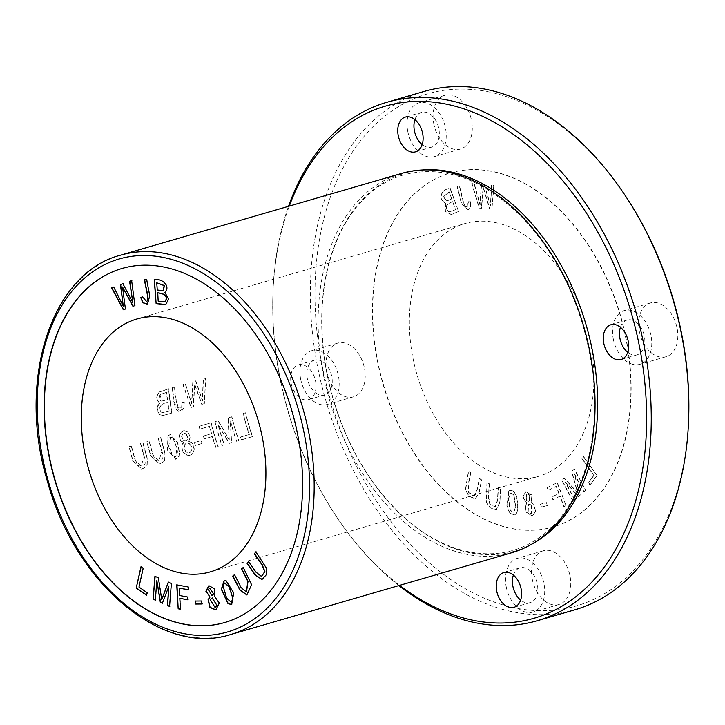 <?xml version="1.0" encoding="UTF-8"?>
<svg xmlns="http://www.w3.org/2000/svg" width="725" height="725" viewBox="0 0 725 725"><rect width="100%" height="100%" fill="white"/><g stroke="black" fill="none" stroke-linecap="round" stroke-linejoin="round"><path stroke-width="0.54" stroke-dasharray="3.62 2.72" d="M121.981 268.468A184.331 123.477 73.8 0 1 122.099 268.44A184.331 123.477 73.8 0 1 296.878 429.608A184.331 123.477 73.8 0 1 225.085 622.431A184.331 123.477 73.8 0 1 224.968 622.467M458.535 211.464L451.503 214.491L445.386 211.455L445.503 202.946C438.036 199.728 440.755 189.307 450.234 188.273L458.535 211.464L450.007 188.346C440.519 189.379 437.8 199.792 445.268 203.009L445.15 211.519L451.267 214.564L458.3 211.537M470.86 472.682L468.25 485.043L468.912 492.665L474.413 495.728L477.24 489.593L479.578 478.518L481.79 479.995L479.243 492.076L475.528 498.746L469.247 496.326L465.613 489.837L468.64 471.205L470.86 472.682L468.413 471.268L465.377 489.901L469.012 496.398L475.301 498.809L479.007 492.139L481.554 480.068L479.343 478.582L477.005 489.656L474.177 495.8L468.676 492.728L468.015 485.107L470.625 472.754M508.986 490.888L509.675 490.58L508.751 490.952L506.757 505.66L509.575 513.119L514.523 515.004L516.553 513.246C518.076 509.068 518.049 503.603 516.49 496.843C514.714 491.695 512.131 489.728 508.751 490.952L508.986 490.888C512.367 489.656 514.949 491.623 516.726 496.779C518.284 503.531 518.312 509.004 516.789 513.182L514.759 514.94L509.811 513.046L506.993 505.597L508.986 490.888M624.959 334.153A184.331 123.477 -106.2 0 0 450.18 172.985A184.331 123.477 -106.2 0 0 378.396 365.817A184.331 123.477 -106.2 0 0 553.175 526.975A184.331 123.477 -106.2 0 0 624.959 334.153M413.612 361.286A131.669 88.196 73.8 0 1 464.897 223.554A131.669 88.196 73.8 0 1 586.362 325.344A131.669 88.196 73.8 0 1 538.457 476.407A131.669 88.196 73.8 0 1 413.612 361.286M470.516 201.731L470.743 207.332L468.332 209.67L461.68 203.852L457.339 186.289L459.496 185.881C461.635 192.986 463.366 205.483 465.686 206.661L467.426 206.888L468.468 201.713L470.516 201.731L468.232 201.777L467.19 206.96L465.45 206.734C463.13 205.556 461.399 193.058 459.26 185.944L457.103 186.361L461.444 203.924L468.096 209.743L470.507 207.395L470.28 201.795M566.062 505.669L564.086 506.639L560.135 496.19L553.103 499.634L552.078 496.924L559.111 493.471L556.41 486.348L548.299 490.336L547.266 487.617L557.371 482.66L566.062 505.669L557.135 482.732L547.04 487.689L548.064 490.399L556.175 486.412L558.875 493.544L551.843 496.987L552.876 499.706L559.899 496.253L563.851 506.712L565.826 505.742M489.42 483.774L488.65 497.114L490.055 504.455L495.32 506.675L497.685 500.259L498.419 487.427L500.703 488.351L499.888 502.443L496.498 509.593L490.245 507.817L486.656 502.081L487.127 482.841L489.42 483.774L486.892 482.913L486.421 502.153L490.009 507.89L496.263 509.666L499.652 502.516L500.477 488.414L498.184 487.49L497.45 500.332L495.084 506.748L489.819 504.528L488.414 497.178L489.185 483.838M531.235 502.516L533.981 504.573L535.639 511.433L532.44 515.955L525.136 511.406L526.531 502.742L523.06 496.833L525.924 491.65L532.177 495.211L530.999 502.588L531.942 495.284L525.688 491.722L522.825 496.906L526.296 502.815L524.9 511.478L532.204 516.019L535.403 511.497L533.745 504.636L530.999 502.588M585.728 490.327L584.051 491.795L574.408 473.715L580.263 495.121L578.704 496.489L565.418 482.052L574.898 499.833L573.23 501.301L561.902 480.059L564.231 478.02L577.762 492.828L571.789 471.377L574.399 469.093L585.728 490.327L574.164 469.157L571.554 471.449L577.526 492.9L563.996 478.083L561.667 480.131L572.995 501.374L574.671 499.906L565.183 482.125L578.468 496.562L580.036 495.193L574.173 473.778L583.815 491.867L585.492 490.399M597.047 475.564L590.222 484.943L588.637 482.714L594.02 475.319L582.175 458.635L583.616 456.65L597.047 475.564L583.38 456.714L581.939 458.698L593.784 475.382L588.41 482.787L589.987 485.016L596.811 475.627M547.502 505.552L541.448 507.083L540.642 504.147L546.695 502.615L547.266 505.624L546.46 502.679L540.406 504.21L541.213 507.156L547.266 505.624M492.157 209.09L489.855 208.9L483.33 187.349L481.581 208.202L479.406 208.021L471.993 183.516L474.268 183.706L480.14 204.74L481.581 184.322L484.309 184.549L490.671 205.628L491.659 185.165L493.979 185.364L491.922 209.163L493.743 185.428L491.423 185.238L490.435 205.692L484.073 184.621L481.346 184.395L479.905 204.812L474.032 183.778L471.757 183.588L479.171 208.084L481.355 208.274L483.095 187.422L489.62 208.963L491.922 209.163M511.759 552.74A197.499 132.294 73.8 0 1 324.501 380.063A197.499 132.294 73.8 0 1 401.414 173.465M201.913 443.537L195.27 445.467A197.499 132.294 73.8 0 1 194.363 442.531L201.006 440.601A197.499 132.294 -106.2 0 0 201.913 443.537L202.13 443.51A197.173 132.068 73.8 0 1 201.233 440.573L194.59 442.504A197.173 132.068 -106.2 0 0 195.496 445.44L202.13 443.51M131.243 446.029A197.499 132.294 -106.2 0 0 135.049 459.813L141.121 466.293L144.076 456.614L140.423 443.356L142.762 442.676L147.157 458.626L146.912 466.157L141.638 469.202L132.811 460.819L128.914 446.709L131.47 446.002L129.132 446.682L133.038 460.81L141.864 469.175L147.13 466.139L147.374 458.581L142.979 442.649L140.65 443.328L145.199 459.958L145.1 463.801L143.033 465.803L139.01 465.957L136.898 463.819L135.267 459.786A197.173 132.068 73.8 0 1 131.47 446.002M252.4 436.649L241.398 439.848A197.499 132.294 73.8 0 1 240.464 437.057L249.128 434.529A197.499 132.294 73.8 0 1 243.038 413.504L245.367 412.824A197.499 132.294 -106.2 0 0 252.4 436.649L252.626 436.622A197.173 132.068 73.8 0 1 245.585 412.797L243.256 413.477A197.173 132.068 -106.2 0 0 249.355 434.502L240.682 437.03A197.173 132.068 -106.2 0 0 241.624 439.821L252.626 436.622M149.006 440.863A197.499 132.294 -106.2 0 0 152.803 454.647L158.875 461.127L161.829 451.448L158.186 438.19L160.515 437.51L164.919 453.46L164.666 460.991L159.4 464.036L150.564 455.653L146.677 441.543L149.223 440.836L146.894 441.516L150.791 455.644L159.618 464.009L164.892 460.964L165.137 453.415L160.742 437.483L158.403 438.163L162.962 454.792L162.853 458.635L160.796 460.638L156.763 460.792L154.661 458.653L153.029 454.611A197.173 132.068 73.8 0 1 149.223 440.836M184.041 402.33L183.742 408.121L179.709 411.166L173.81 401.523L172.26 387.703L174.598 387.023C174.743 394.654 176.021 401.65 178.432 408.012L180.443 407.967L181.703 406.598L181.884 402.538L184.268 402.293L182.102 402.511L181.903 406.616L180.752 407.894L178.649 407.985C176.229 401.641 174.952 394.645 174.825 386.996L172.487 387.676L174.498 404.541L176.039 409.335L178.531 411.075L182.301 410.214L183.96 408.093L184.268 402.293M167.049 436.341L170.094 434.619L177.607 442.848L179.7 455.545L175.776 459.342L167.285 449.971L167.049 436.341L167.493 449.908L175.994 459.315L179.927 455.517L177.843 442.839L170.312 434.601L167.276 436.314M218.026 446.645L215.697 447.325A197.499 132.294 73.8 0 1 212.244 436.541L203.979 438.942A197.499 132.294 73.8 0 1 203.154 436.133L211.419 433.731A197.499 132.294 73.8 0 1 209.389 426.327L199.837 429.109A197.499 132.294 73.8 0 1 199.121 426.282L210.993 422.829A197.499 132.294 -106.2 0 0 218.026 446.645L218.252 446.618A197.173 132.068 73.8 0 1 211.211 422.802L199.339 426.255A197.173 132.068 -106.2 0 0 200.064 429.073L209.607 426.3A197.173 132.068 -106.2 0 0 211.637 433.695L203.372 436.106A197.173 132.068 -106.2 0 0 204.205 438.915L212.461 436.504A197.173 132.068 -106.2 0 0 215.923 447.298L218.252 446.618M204.115 403.68L201.74 404.378L194.536 384.25L193.231 406.852L190.983 407.504L182.927 384.603L185.265 383.915L191.554 403.789L192.796 381.731L195.605 380.906L202.402 400.626L203.172 378.713L205.556 378.015L204.341 403.653L205.782 377.988L203.399 378.677L202.619 400.599L195.832 380.879L193.022 381.703L191.781 403.752L185.491 383.888L183.153 384.567L191.201 407.477L193.448 406.825L194.762 384.223L201.958 404.351L204.341 403.653M188.409 441.19L191.518 442.612L192.732 444.226L194.101 449.201L192.886 453.397L189.234 455.4L186.842 455.164L183.226 452.255L181.594 447.669L182.301 444.008L183.479 442.631L180.579 440.827L179.292 437.402L179.32 435.299L180.924 432.037L183.86 430.677L186.37 431.094L187.884 432.236L189.733 435.761L189.705 439.25L188.636 441.163L190.158 438.118L189.542 434.465L187.186 431.42L184.078 430.659L181.812 431.475L179.7 434.538L179.456 436.667L180.462 440.292L183.697 442.603L181.893 445.748L182.392 450.134L183.579 452.427L187.068 455.137L189.461 455.373L191.618 454.666L193.113 453.37L194.318 449.083L193.022 444.316L191.744 442.585L188.636 441.163M238.706 440.637L236.459 441.289A197.499 132.294 73.8 0 1 230.333 421.026L231.366 442.767L229.263 443.383L218.116 424.95A197.499 132.294 -106.2 0 0 224.152 444.869L221.904 445.522A197.499 132.294 73.8 0 1 214.872 421.696L218.007 420.79L229.046 439.694L228.167 417.836L231.674 416.812A197.499 132.294 -106.2 0 0 238.706 440.637L238.924 440.61A197.173 132.068 73.8 0 1 231.891 416.784L228.384 417.808L229.263 439.667L218.225 420.763L215.089 421.669A197.173 132.068 -106.2 0 0 222.122 445.494L224.369 444.842A197.173 132.068 73.8 0 1 218.343 424.913L229.49 443.356L231.583 442.739L230.559 420.998A197.173 132.068 -106.2 0 0 236.676 441.262L238.924 440.61M171.78 413.087L163.352 415.416L160.424 415.044L159.201 414.129L157.352 410.015L157.298 407.532L157.887 405.474L159.826 403.091C155.938 400.127 155.739 396.439 159.201 392.026L168.553 388.781A197.499 132.294 -106.2 0 0 171.78 413.087L172.006 413.06A197.173 132.068 73.8 0 1 168.78 388.754L159.083 392.288C155.984 396.747 156.31 400.336 160.044 403.064L158.648 404.496L157.47 408.039L158.159 412.081L159.337 414.002L160.56 414.981L163.569 415.389L172.006 413.06M688.75 415.371A266.628 178.595 73.8 0 1 526.966 609.843A266.628 178.595 73.8 0 1 323.586 372.813A266.628 178.595 73.8 0 1 399.366 106.104A266.628 178.595 73.8 0 1 624.479 194.445M625.195 334.089A184.331 123.477 -106.2 0 0 450.415 172.922A184.331 123.477 -106.2 0 0 378.631 365.744A184.331 123.477 -106.2 0 0 553.402 526.912A184.331 123.477 -106.2 0 0 625.195 334.089M433.958 124.573A27.976 18.741 73.8 0 1 444.86 95.301A27.976 18.741 73.8 0 1 470.67 116.933A27.976 18.741 73.8 0 1 460.484 149.033A27.976 18.741 73.8 0 1 433.958 124.573M532.44 580.063A27.976 18.741 73.8 0 1 543.333 550.792A27.976 18.741 73.8 0 1 569.143 572.424A27.976 18.741 73.8 0 1 558.966 604.523A27.976 18.741 73.8 0 1 532.44 580.063M326.893 372.387A27.976 18.741 73.8 0 1 337.787 343.115A27.976 18.741 73.8 0 1 363.597 364.748A27.976 18.741 73.8 0 1 353.419 396.847A27.976 18.741 73.8 0 1 326.893 372.387M639.504 332.249A27.976 18.741 73.8 0 1 650.407 302.978A27.976 18.741 73.8 0 1 676.217 324.61A27.976 18.741 73.8 0 1 666.039 356.709A27.976 18.741 73.8 0 1 639.504 332.249M398.859 585.582A269.917 180.797 73.8 0 1 337.941 518.91A269.917 180.797 73.8 0 1 281.49 384.703A269.917 180.797 73.8 0 1 272.872 295.256A269.917 180.797 73.8 0 1 288.514 206.308M424.161 91.422A269.917 180.797 -106.2 0 0 325.96 401.106A269.917 180.797 -106.2 0 0 574.97 609.77M407.912 132.149A27.976 18.741 73.8 0 1 418.805 102.887A27.976 18.741 73.8 0 1 444.615 124.519A27.976 18.741 73.8 0 1 434.438 156.618A27.976 18.741 73.8 0 1 407.912 132.149M506.385 587.64A27.976 18.741 73.8 0 1 517.287 558.368A27.976 18.741 73.8 0 1 543.097 580A27.976 18.741 73.8 0 1 532.92 612.099A27.976 18.741 73.8 0 1 506.385 587.64M300.839 379.963A27.976 18.741 73.8 0 1 311.741 350.701A27.976 18.741 73.8 0 1 337.551 372.324A27.976 18.741 73.8 0 1 327.374 404.432A27.976 18.741 73.8 0 1 300.839 379.963M613.459 339.826A27.976 18.741 73.8 0 1 624.352 310.563A27.976 18.741 73.8 0 1 650.162 332.186A27.976 18.741 73.8 0 1 639.985 364.294A27.976 18.741 73.8 0 1 613.459 339.826M414.89 119.616A18.107 12.126 73.8 0 1 421.569 112.366A18.107 12.126 73.8 0 1 422.811 112.103A18.107 12.126 73.8 0 1 438.516 127.274A18.107 12.126 73.8 0 1 431.683 147.13A18.107 12.126 73.8 0 1 422.158 144.601M513.373 575.097A18.107 12.126 73.8 0 1 520.043 567.856A18.107 12.126 73.8 0 1 521.284 567.593A18.107 12.126 73.8 0 1 536.998 582.764A18.107 12.126 73.8 0 1 530.156 602.62A18.107 12.126 73.8 0 1 520.641 600.082M307.445 379.121A18.107 12.126 73.8 0 1 314.496 360.18A18.107 12.126 73.8 0 1 331.66 376.012A18.107 12.126 73.8 0 1 324.61 394.944A18.107 12.126 73.8 0 1 307.445 379.121M620.437 327.283A18.107 12.126 73.8 0 1 627.116 320.042A18.107 12.126 73.8 0 1 644.28 335.874A18.107 12.126 73.8 0 1 637.23 354.806A18.107 12.126 73.8 0 1 627.705 352.278M315.475 380.716A18.107 12.126 73.8 0 1 308.415 399.656A18.107 12.126 73.8 0 1 291.722 385.664A18.107 12.126 73.8 0 1 298.301 364.892A18.107 12.126 73.8 0 1 315.475 380.716M289.293 206.081A266.628 178.595 -106.2 0 0 272.836 296.743A266.628 178.595 -106.2 0 0 337.107 517.677A266.628 178.595 -106.2 0 0 399.638 585.356M531.28 544.439A196.792 131.823 73.8 0 1 328.053 379.103A196.792 131.823 73.8 0 1 422.34 169.994M186.162 433.74L187.866 437.121L187.485 439.395L186.044 440.691L183.987 440.601L182.709 439.495L181.83 435.807L183.67 433.314L186.162 433.74L183.108 433.496L181.558 436.368L182.718 439.812L185.201 440.882L187.086 439.731L187.666 437.501L185.935 433.767M189.542 443.763L191.355 446.228L191.907 449.681L189.932 452.654L186.561 452.183L184.73 449.826L184.168 447.851L185.355 443.818L187.721 443.011L189.542 443.763L186.914 443.048L185.518 443.546L184.059 445.721L183.896 447.325L185.763 451.729L188.799 452.926L191.056 451.539L191.708 449.047L190.874 445.685L189.316 443.791M167.702 402.574C164.031 402.339 156.21 406.752 161.521 412.262L162.971 412.534L168.961 410.912A197.499 132.294 73.8 0 1 167.702 402.574L167.919 402.547A197.173 132.068 -106.2 0 0 169.188 410.885L163.198 412.507L161.748 412.235C156.419 406.798 164.149 402.312 167.919 402.547M166.496 392.343L159.98 394.808L162.01 401.152L167.33 399.711A197.499 132.294 73.8 0 1 166.496 392.343L166.723 392.307A197.173 132.068 -106.2 0 0 167.547 399.683L161.503 401.152L159.989 400.327L159.292 398.252L159.609 395.723L160.787 394.3L166.723 392.307M173.03 438.263L177.009 448.113L175.604 456.813L172.804 455.527L168.744 445.748L170.593 437.22L173.03 438.263L170.728 437.166L168.898 437.945L167.883 440.492L167.983 442.957L169.043 447.715L171.952 454.783L174.018 456.614L175.377 456.841L177.281 455.237L177.435 451.068L174.634 441.507L172.804 438.29M513.762 495.148L515.538 507.056L513.472 512.611L510.056 510.264L508.397 498.619L510.463 493.063L513.998 495.075L510.699 493L508.633 498.546L510.291 510.201L513.708 512.539L515.774 506.983L513.998 495.075M531.588 505.252L531.198 513.672L527.927 512.521L528.298 504.083L531.824 505.18L528.534 504.02L528.162 512.448L531.434 513.599L531.824 505.18M529.268 494.985L528.987 501.473L526.305 500.585L526.631 494.069L529.504 494.921L526.867 494.006L526.54 500.513L529.223 501.41L529.504 494.921M449.21 191.898L443.383 196.874L447.289 200.798L451.711 198.913L449.21 191.898L451.485 198.976L447.053 200.861L443.147 196.946L448.974 191.971M452.69 201.65C445.784 204.377 444.543 207.722 448.965 211.673L450.352 211.791L455.545 209.625L452.69 201.65L455.309 209.688L450.116 211.863L448.73 211.736C444.307 207.794 445.549 204.45 452.454 201.713M255.934 551.979L266.555 567.947L266.573 574.644L262.097 579.447M248.666 561.621L256.161 572.007L261.544 576.357M222.983 585.764L226.843 598.034L231.257 602.112M224.279 580.535L226.2 580.48L233.939 592.778L231.782 604.568M224.804 583.018L223.218 585.7M156.953 282.714L157.533 289.973L163.315 290.589M157.76 292.8L158.413 301.056L164.657 301.745M154.461 279.642L154.452 279.542C163.859 278.146 170.81 287.327 165.101 292.229L168.834 299.144L165.871 304.5M176.972 584.903L188.609 586.96L188.536 589.733M179.419 588.038L179.873 595.452L187.974 596.956L187.902 599.738M180.045 598.279L180.706 609.154M125.425 309.013L123.313 309.774M113.734 287.037L123.504 306.059M122.915 283.711L133.092 302.588M131.642 280.557L135.167 305.506L132.947 306.294M122.761 286.937L125.652 308.941M243.301 567.566L251.829 584.703L246.989 594.926M234.547 574.726L241.28 587.395L246.491 591.926M155.141 576.375L158.585 577.725L161.956 599.502M168.282 582.175L171.589 583.462L169.587 606.29M169.097 586.226L162.427 603.127M157.08 580.58L155.567 600.101M140.695 297.404L142.861 296.806L146.586 301.392M144.447 279.651L146.894 279.442L149.939 295.737L147.583 304.165M141.148 566.941L143.396 568.255L139.209 586.996L147.411 592.651L146.849 595.162M195.469 601.061L201.831 600.934L202.302 603.916M212.271 597.935L210.603 599.711L215.216 607.505M209.806 588.029L208.483 589.425L212.09 595.424M214.355 596.149L219.476 602.992L215.977 609.879M208.99 585.655L215.053 588.872L214.591 596.086M230.876 634.457A197.499 132.294 73.8 0 1 48.684 481.772A197.499 132.294 73.8 0 1 120.531 255.182M210.377 571.862L538.457 476.407M136.817 319.009L464.897 223.554M444.86 95.301L418.805 102.887M460.484 149.033L434.438 156.618M543.333 550.792L517.287 558.368M558.966 604.523L532.92 612.099M337.787 343.115L311.741 350.701M353.419 396.847L327.374 404.432M650.407 302.978L624.352 310.563M666.039 356.709L639.985 364.294M421.569 112.366L405.375 117.078M431.683 147.13L415.488 151.842M520.043 567.856L503.848 572.569M530.156 602.62L513.971 607.332M314.496 360.18L298.301 364.892M324.61 394.944L308.415 399.656M627.116 320.042L610.921 324.755M637.23 354.806L621.035 359.518M337.107 517.677L337.941 518.91M272.836 296.743L272.872 295.256M328.153 379.13C316.852 323.731 320.749 275.246 339.835 233.677C347.039 218.705 355.984 206.235 366.66 196.248C377.843 185.863 390.322 178.694 404.106 174.752C444.017 164.693 483.412 178.975 522.29 217.609C559.573 257.493 582.809 307.355 591.999 367.194C602.828 440.592 580.507 510.536 538.041 538.394C497.839 566.678 440.8 555.386 396.022 509.593C362.708 475.21 340.079 431.719 328.153 379.13"/><path stroke-width="1.09" d="M209.815 597.11L208.084 599.738L209.887 607.414L215.86 609.915L219.249 603.055L214.355 596.149L214.817 588.936L208.873 585.691L205.882 591.247L210.051 597.047L206.118 591.256L208.99 585.655M225.964 580.544L224.161 580.571L221.324 589.235L227.967 603.59L231.665 604.605L233.704 592.842L225.964 580.544M224.968 622.467A184.331 123.477 73.8 0 1 50.306 461.263A184.331 123.477 73.8 0 1 121.981 268.468M261.653 434.13A131.669 88.196 73.8 0 1 210.377 571.862A131.669 88.196 73.8 0 1 85.532 456.741A131.669 88.196 73.8 0 1 136.817 319.009A131.669 88.196 73.8 0 1 261.653 434.13M254.375 553.809L262.033 564.847L264.697 571.798L261.426 576.393L256.016 572.215L248.575 561.494L247.107 563.452L255.282 575.206L261.979 579.483L266.338 574.717L266.329 568.019L255.843 551.852L254.375 553.809L256.079 551.779M156.129 303.621L165.753 304.536L168.599 299.217L164.865 292.302C170.583 287.39 163.623 278.219 154.217 279.605L156.129 303.621L154.452 279.542M178.187 608.801L180.471 609.217L179.809 598.342L187.911 599.847L187.739 597.028L179.637 595.524L179.184 588.111L188.545 589.851L188.373 587.023L176.737 584.857L178.187 608.801L176.972 584.794M123.313 309.774L125.425 309.013L122.525 287L132.947 306.294L134.932 305.569L131.633 280.548L129.567 281.291L132.856 302.651L122.906 283.702L120.422 284.599L123.268 306.122L113.725 287.018L111.614 287.78L123.313 309.774M241.479 568.935L247.823 581.359L246.373 591.963L241.117 587.594L234.501 574.635L232.725 576.085L240.029 590.286L246.872 594.962L251.593 584.767L243.256 567.485L241.479 568.935L243.491 567.412M153.138 599.194L155.331 600.164L156.845 580.653L160.316 602.366L162.364 603.272L168.862 586.298L167.375 605.484L169.568 606.453L171.354 583.534L168.282 582.175L161.72 599.575L158.349 577.789L154.914 576.275L153.138 599.194L155.15 576.203M140.695 297.404L142.843 302.76L147.465 304.201L149.712 295.8L146.667 279.506L144.447 279.651C145.417 286.919 149.042 299.162 147.338 300.866L146.477 301.428L142.626 296.869L140.695 297.404M136.209 588.057L146.613 595.234L147.175 592.724L138.973 587.069L143.16 568.327L140.958 566.805L136.209 588.057L141.194 566.742M195.705 604.052L202.067 603.988L201.595 600.998L195.224 601.061L195.705 604.052L195.46 600.998M120.531 255.182L401.414 173.465A197.499 132.294 73.8 0 1 588.682 346.142A197.499 132.294 73.8 0 1 511.759 552.74L230.876 634.457C162.028 657.113 74.448 582.683 47.216 480.612C16.856 380.562 51.031 272.863 120.531 255.182A197.499 132.294 73.8 0 1 307.799 427.859A197.499 132.294 73.8 0 1 230.876 634.457M50.07 461.327A184.331 123.477 73.8 0 1 121.863 268.504A184.331 123.477 73.8 0 1 296.643 429.671A184.331 123.477 73.8 0 1 224.85 622.494A184.331 123.477 73.8 0 1 50.07 461.327M623.645 193.203L624.479 194.445A266.628 178.595 73.8 0 1 680.231 327.02A266.628 178.595 73.8 0 1 688.75 415.371L688.714 416.866A269.917 180.797 -106.2 0 0 680.086 327.419A269.917 180.797 -106.2 0 0 623.645 193.203A269.917 180.797 -106.2 0 0 424.161 91.422L386.615 102.352A269.917 180.797 73.8 0 1 642.54 338.339A269.917 180.797 73.8 0 1 537.415 620.691A269.917 180.797 73.8 0 1 398.859 585.582M288.514 206.308A269.917 180.797 73.8 0 1 386.615 102.352M537.415 620.691L574.97 609.77A269.917 180.797 -106.2 0 0 688.714 416.866M422.158 144.601A18.107 12.126 73.8 0 1 414.519 131.307A18.107 12.126 73.8 0 1 414.89 119.616M520.641 600.082A18.107 12.126 73.8 0 1 512.992 586.788A18.107 12.126 73.8 0 1 513.373 575.097M627.705 352.278A18.107 12.126 73.8 0 1 620.065 338.983A18.107 12.126 73.8 0 1 620.437 327.283M406.616 116.816A18.107 12.126 73.8 0 1 422.322 131.986A18.107 12.126 73.8 0 1 415.488 151.842A18.107 12.126 73.8 0 1 414.247 152.105A18.107 12.126 73.8 0 1 398.542 136.934A18.107 12.126 73.8 0 1 405.375 117.078A18.107 12.126 73.8 0 1 406.616 116.816M505.098 572.306A18.107 12.126 73.8 0 1 520.804 587.477A18.107 12.126 73.8 0 1 513.971 607.332A18.107 12.126 73.8 0 1 512.72 607.595A18.107 12.126 73.8 0 1 497.015 592.425A18.107 12.126 73.8 0 1 503.848 572.569A18.107 12.126 73.8 0 1 505.098 572.306M628.086 340.578A18.107 12.126 73.8 0 1 621.035 359.518A18.107 12.126 73.8 0 1 604.333 345.526A18.107 12.126 73.8 0 1 610.921 324.755A18.107 12.126 73.8 0 1 628.086 340.578M399.638 585.356A266.628 178.595 -106.2 0 0 590.431 583.571A266.628 178.595 -106.2 0 0 637.991 339.309A266.628 178.595 -106.2 0 0 470.806 111.315A266.628 178.595 -106.2 0 0 289.293 206.081M422.34 169.994A196.792 131.823 73.8 0 1 586.244 325.38A196.792 131.823 73.8 0 1 531.28 544.439M261.544 576.357L264.933 571.735L262.269 564.775L254.611 553.737M247.107 563.452L248.811 561.431M262.097 579.447L255.445 575.034L247.343 563.388M231.257 602.112L233.087 599.077L229.381 586.833L224.804 583.018M232.852 599.14L231.139 602.149L226.689 598.279L222.983 585.764L224.687 583.045L229.145 586.906L233.087 599.077M231.782 604.568L228.203 603.517L221.578 589.28L224.279 580.535M157.298 290.036L156.718 282.777L164.385 285.532L163.424 290.562L157.298 290.036M158.177 301.129L157.76 292.8C165.445 293.661 168.028 296.516 165.499 301.355L164.004 301.881L158.177 301.129M157.524 292.873C165.209 293.734 167.792 296.579 165.264 301.419L164.004 301.881M165.871 304.5L156.364 303.548M156.718 282.777L164.149 285.596L163.198 290.634M180.706 609.154L178.422 608.728M188.781 589.778L179.184 588.111M188.137 599.783L179.809 598.342M123.549 309.702L111.849 287.716L113.961 286.946M123.268 306.122L120.658 284.526L123.141 283.629M132.856 302.651L129.802 281.228L131.868 280.475M122.525 287L133.183 306.222M246.491 591.926L248.05 581.287L241.715 568.862M232.725 576.085L234.737 574.562M246.989 594.926L240.202 590.114L232.961 576.013M155.567 600.101L153.374 599.131M161.72 599.575L168.517 582.112M169.804 606.39L167.611 605.411L168.862 586.298M162.599 603.209L160.551 602.303L156.845 580.653M147.583 304.165L143.07 302.688L140.931 297.332M147.338 300.866L147.574 300.793C149.278 299.099 145.653 286.846 144.683 279.587M146.586 301.392L147.574 300.793M146.849 595.162L136.445 587.984M202.302 603.916L195.931 603.979M215.216 607.505L217.128 605.674L212.271 597.935M216.893 605.737L215.098 607.541L210.368 599.783L212.144 597.971L217.128 605.674M212.09 595.424L213.648 593.974L209.806 588.029M213.413 594.047L211.972 595.461L208.247 589.488L209.688 588.057L213.648 593.974M215.977 609.879L210.078 607.287L208.32 599.675L210.051 597.047M303.249 428.828A194.209 130.092 -106.2 0 0 72.98 289.946A194.209 130.092 -106.2 0 0 143.849 617.736A194.209 130.092 -106.2 0 0 303.249 428.828"/></g></svg>
